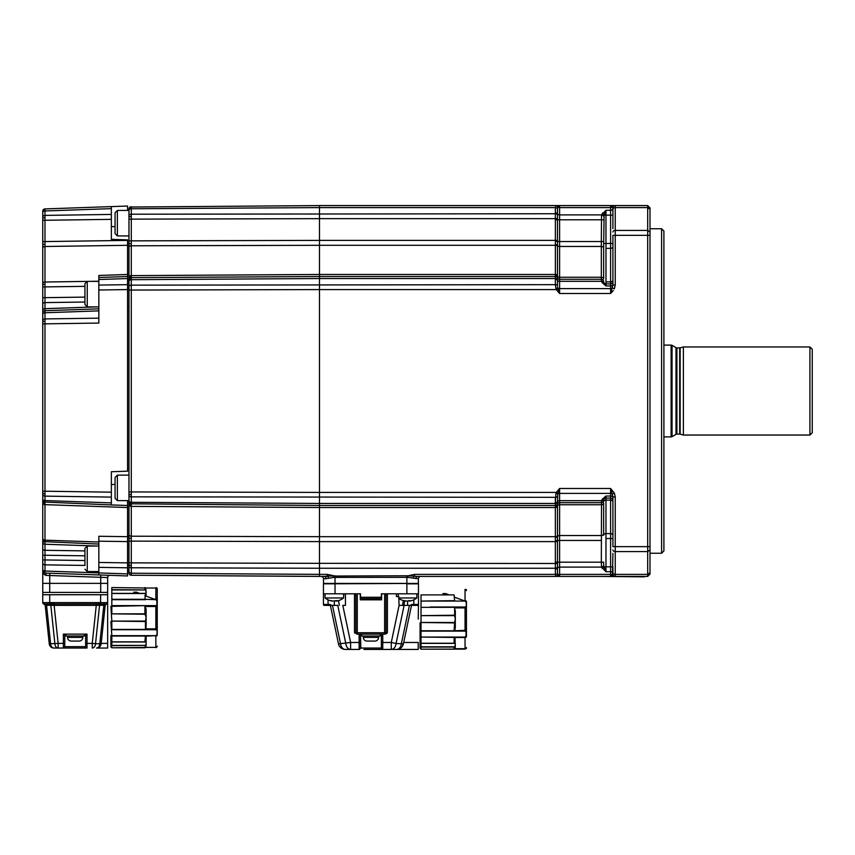 <?xml version="1.0" encoding="UTF-8"?>
<svg xmlns="http://www.w3.org/2000/svg" width="855" height="855" viewBox="0 0 855 855"><rect width="100%" height="100%" fill="white"/><g stroke="black" fill="none" stroke-linecap="round" stroke-linejoin="round"><path stroke-width="1.28" d="M661.599 553.238L663.908 550.919L663.908 231.064L661.599 228.755L661.599 553.238L650.003 553.238M603.929 282.706L603.748 282.278A2.319 1.603 163 0 0 601.535 281.316L601.332 279.275A2.319 2.319 0 0 1 603.651 281.594A2.319 2.319 0 0 0 601.332 279.275A2.319 2.319 0 0 1 603.651 281.594A2.319 2.319 0 0 0 601.332 279.275L559.608 279.275A2.319 2.319 0 0 1 557.471 277.854L557.439 277.362M602.689 212.938L602.209 213.526A2.319 1.464 -144.1 0 1 604.09 215.171L603.651 248.1A2.319 1.635 180 0 0 601.332 246.454L601.332 241.538L603.651 241.538L601.332 241.538L601.535 214.883L605.971 210.255L604.09 215.171L605.971 210.255L605.971 283.913L610.609 283.913A2.319 2.319 0 0 0 612.917 281.594M603.651 562.184L603.748 565.465L603.651 562.184L601.332 562.184L601.535 500.677L601.332 502.708L559.608 502.708A2.319 2.319 0 0 0 557.492 504.097L557.492 541.6L557.471 540.456L555.333 540.734L555.333 537.335A2.319 1.421 3.8 0 0 557.471 536.545A2.319 1.635 -0 0 1 559.608 535.529L559.608 540.456L557.471 540.456M611.496 290.86L610.609 293.511L559.608 293.511L556.252 289.578L557.93 288.541L559.608 293.511L557.759 287.932L555.9 288.595L555.365 284.662L555.9 288.595M613.356 290.476L610.609 293.511L610.609 288.595A2.319 1.635 180 0 0 612.479 287.911L614.36 288.872L615.237 285.036L614.36 288.872M603.651 248.1L603.651 278.88A2.319 1.635 180 0 0 601.332 277.244L601.332 246.454L559.608 246.454L559.608 288.595L610.609 288.595L610.609 210.255A2.319 1.635 180 0 0 612.917 208.609L612.479 206.931L610.609 205.574L614.36 205.574A2.319 2.063 -90 0 0 612.479 206.931A2.319 1.635 180 0 1 610.609 207.605L610.609 205.574L559.608 205.574L557.93 206.675L557.492 208.599L557.492 219.799L557.471 218.517L555.323 218.656L555.365 207.605L556.252 205.574A2.319 1.977 90 0 1 557.93 206.675L559.608 205.574L559.608 214.883L601.535 214.883A2.319 1.603 -163 0 1 603.748 216.529M601.332 540.456L559.608 540.456L559.608 574.378L610.609 574.378L610.609 566.822L612.917 566.822L612.917 574.1A2.319 2.319 0 0 0 615.237 576.42L614.36 576.42A2.319 2.063 90 0 1 612.479 575.062L610.609 576.42L610.609 574.378A2.319 1.635 180 0 1 612.479 575.062L612.917 553.335M558.764 490.994L559.608 488.483L559.608 493.399A2.319 1.635 0 0 0 557.759 494.051L557.492 504.097A2.319 2.319 0 0 0 557.471 504.14L557.471 504.044A2.319 2.309 -90 0 1 555.323 505.497L555.323 503.456A2.319 1.635 5.1 0 0 557.471 502.526L557.492 501.661A2.319 1.635 0 0 1 555.365 502.644L555.9 493.399L557.759 494.051L557.93 493.442L556.252 492.416L559.608 488.483L557.93 493.442M650.003 546.655L647.684 546.655L647.684 235.339L650.003 235.339L650.003 574.1L647.684 576.42L647.684 546.655L612.917 546.655L612.917 496.958L610.609 488.483L614.36 493.121L615.237 496.958L615.237 576.42L417.668 576.42L556.252 576.42L555.365 574.378L555.9 576.345A2.319 2.095 -72.6 0 0 557.759 575.041L559.608 576.42L559.608 574.378A2.319 1.635 0 0 0 557.759 575.041L557.492 573.395L557.759 575.041M602.209 568.457A2.319 1.464 144.1 0 0 604.09 566.822L605.971 571.739L601.535 567.1A2.319 1.603 163 0 0 603.748 565.465L604.09 566.822L610.609 566.822L610.609 493.399A2.319 1.635 180 0 1 612.479 494.072L614.36 493.121L615.237 496.958L612.917 496.958M610.609 498.08A2.319 2.319 0 0 1 612.917 500.389A2.319 2.319 0 0 0 610.609 498.08L605.971 498.08L605.971 571.739L610.609 571.739A2.319 1.635 180 0 1 612.917 573.374M612.917 535.251A2.319 1.635 180 0 0 610.609 533.616L605.971 533.616A2.319 1.635 180 0 0 603.651 535.251L603.651 503.114A2.319 1.635 180 0 1 601.332 504.749L559.608 504.749A2.319 1.635 0 0 0 557.471 505.754A2.319 1.828 -4.8 0 1 555.333 506.962L555.333 505.551A2.319 2.298 22.6 0 0 557.471 504.14L557.481 504.108A2.319 2.319 0 0 1 559.608 502.708L559.608 535.529L601.332 535.529A2.319 1.635 180 0 0 603.651 533.894M604.09 499.031A2.319 2.319 0 0 1 605.971 498.08A2.319 2.319 0 0 0 604.09 499.031L603.748 499.715L604.09 499.031A2.319 1.464 -144.1 0 1 602.209 499.32L605.971 496.039L603.748 499.715L603.651 501.757A2.319 1.635 180 0 1 605.971 500.111L610.609 500.111A2.319 1.635 180 0 1 612.917 501.757M603.929 499.288L603.748 499.715A2.319 1.603 -163 0 1 601.535 500.677L602.689 498.722M603.651 500.389A2.319 2.319 0 0 1 601.332 502.708M555.333 537.335L555.365 536.684A2.319 1.635 -0 0 0 557.492 535.7M328.064 599.836L328.064 604.464L323.436 604.464A0.93 0.93 0 0 0 324.355 605.393A0.93 0.93 0 0 1 323.436 604.464L323.436 583.837L418.341 583.409A2.319 2.319 0 0 1 418.287 583.837A2.319 2.319 0 0 0 418.341 583.409L418.416 578.696L407.824 577.403L408.017 575.8L414.515 574.378L555.365 574.378L555.333 540.734L555.365 541.6L319.492 541.6L319.492 536.684L555.365 536.684L555.333 506.962M555.333 505.551L555.365 505.497A2.319 2.319 0 0 0 557.492 504.097A2.319 2.319 0 0 1 555.365 505.497L319.492 505.497L319.492 536.684L131.275 536.203L131.275 573.224L319.492 574.368M555.9 493.399L556.252 492.416L555.9 493.399M131.275 207.028L319.492 205.585L319.492 218.656L131.275 219.137L131.275 277.651L319.492 276.507L319.492 503.456L555.323 503.456L555.365 497.332A2.319 1.635 0 0 0 557.492 496.349M555.365 562.184L557.492 562.184L557.471 567.132A2.319 1.635 -5.1 0 1 555.323 568.254L319.492 568.254L319.492 576.42L131.275 575.255L324.227 576.42A2.319 1.806 -90 0 1 326.033 578.696L323.468 578.696A2.319 2.319 0 0 0 321.159 576.42M555.365 541.6L557.492 541.6L557.471 563.477L319.492 563.338L319.492 568.254L131.275 567.773A2.319 1.635 0 0 1 128.966 566.138L128.966 502.013A2.319 2.319 0 0 0 131.275 504.332L131.275 536.203A2.319 1.635 0 0 1 128.966 534.567M319.492 574.378L327.38 574.378L327.38 576.078L406.873 575.757L417.668 576.42A2.319 1.806 90 0 0 415.861 578.696M327.38 574.378L333.877 575.8L334.07 577.403L328.651 578.236A2.319 1.261 77.8 0 0 327.38 576.078L324.227 576.42L327.839 576.42M407.824 577.403L406.873 577.349L406.873 575.757M323.436 593.798L335.021 593.798L335.021 583.409L406.873 583.409L406.873 577.349L334.07 577.403M328.651 578.236L326.033 578.696M407.921 576.42L406.873 576.42L407.921 576.42M323.468 578.696L323.553 583.409A2.319 2.319 0 0 0 323.596 583.837M420.735 576.42A2.319 2.319 0 0 0 418.416 578.696A2.319 2.319 0 0 1 420.735 576.42M413.243 578.236A2.319 1.261 102.2 0 1 414.515 576.078L414.515 574.378M556.252 576.42A2.319 1.977 -90 0 0 557.93 575.319M555.365 569.067A2.319 1.635 0 0 0 557.492 568.083L557.492 573.395A2.319 1.635 0 0 1 555.365 574.378M557.492 568.083A2.319 1.635 -0 0 1 559.608 567.1L601.535 567.1L601.332 562.184L557.492 562.184M614.36 576.42L610.609 576.42M647.684 576.42L615.237 576.42A2.319 2.319 0 0 1 612.917 574.1M557.471 540.403L557.439 538.383M319.492 541.6L319.492 563.338L319.492 541.6L128.966 541.119L128.966 546.056L127.577 546.056M128.966 500.56L128.966 288.573L128.966 475.134L117.381 475.134L117.381 500.624L128.966 500.624L128.966 501.735L128.966 500.656A2.319 1.635 0 0 0 131.275 502.302L319.492 503.445L319.492 505.497M557.492 246.283A2.319 1.635 -0 0 0 555.365 245.3L319.492 245.3L319.492 274.466L555.365 274.466L555.365 219.799L557.492 219.799L557.471 276.229A2.319 1.828 4.8 0 0 555.333 275.032L555.365 274.466A2.319 1.635 0 0 1 557.492 275.449M555.333 241.249L559.608 241.538L559.608 246.454A2.319 1.635 0 0 1 557.471 245.449A2.319 1.421 -3.8 0 0 555.333 244.658M319.492 245.3L319.492 240.383L557.492 240.383M555.365 219.799L555.323 218.656L319.492 218.656L319.492 240.383M319.492 205.574L559.608 205.574M128.966 215.855A2.319 1.635 180 0 1 131.275 214.21L555.323 213.739A2.319 1.635 5.1 0 1 557.471 214.851L557.492 213.9A2.319 1.635 -0 0 0 555.365 212.916L555.365 207.605L319.492 207.605L131.275 208.77L131.275 219.137L128.966 219.137L128.966 210.405A2.319 1.635 180 0 1 131.275 208.77L131.275 208.695M555.9 205.638A2.319 2.095 72.6 0 1 557.759 206.953A2.319 1.635 0 0 0 559.608 207.605L610.609 207.605L610.609 210.255L605.971 210.255M559.608 279.275A2.319 2.319 0 0 1 557.492 277.886A2.319 2.319 0 0 0 555.365 276.496L555.333 276.443A2.319 2.298 -22.6 0 1 557.471 277.854A2.319 2.319 0 0 0 559.608 279.275L601.332 279.275L601.332 277.244L559.608 277.244A2.319 1.635 -0 0 1 557.471 276.229M128.966 500.656L128.966 277.255A2.319 1.635 180 0 1 131.275 275.62L319.492 274.466L319.492 276.496L555.323 276.496L555.323 278.538L319.492 278.538L131.275 279.692L131.275 285.143L555.365 284.662L555.323 276.496A2.319 2.309 90 0 1 557.471 277.939M555.323 278.538A2.319 1.635 -5.1 0 1 557.471 279.457M557.556 286.831L557.759 287.932A2.319 1.635 0 0 0 559.608 288.595L559.608 293.511M604.09 282.952A2.319 2.319 0 0 0 605.971 283.913L605.971 285.955L604.09 282.952A2.319 1.464 144.1 0 0 602.209 282.674L601.535 281.316L559.608 281.316A2.319 1.635 0 0 1 557.492 280.333L557.492 285.645A2.319 1.635 -0 0 0 555.365 284.662M612.917 284.309A2.319 1.635 180 0 1 610.609 285.955L605.971 285.955L602.209 282.674M612.917 228.659L612.917 207.893A2.319 2.319 0 0 1 615.237 205.574L647.684 205.574L650.003 207.893L650.003 235.339M612.917 285.036L612.917 235.339L615.237 235.339L615.237 285.036L612.917 285.036L610.609 293.511M612.917 208.609L612.917 215.171L604.09 215.171M612.917 232.058A2.319 1.635 0 0 1 615.237 230.423L615.237 235.339L647.684 235.339L647.684 205.574M603.651 243.461L612.917 243.461M603.651 219.799L559.608 219.799L559.608 241.538L601.332 241.538M555.333 276.443L555.333 275.032M611.891 492.256L610.609 488.483L559.608 488.483L610.609 488.483L610.609 493.399L559.608 493.399L559.608 500.677A2.319 1.635 0 0 0 557.492 501.661M605.009 497.792L605.971 496.039L605.971 498.08M128.966 491.935L319.492 492.416L319.492 563.637L319.492 218.356L319.492 289.578L131.275 290.059L131.275 496.787M605.971 285.955L605.009 284.213M601.535 281.316L601.332 279.296M335.021 593.798L360.521 593.798L360.521 597.282L381.373 597.282L379.983 598.671L361.911 598.671L360.521 597.282A1.389 1.389 0 0 0 360.554 597.57M410.657 605.393A1.849 1.849 0 0 1 412.26 604.464L418.458 604.464L418.458 583.837L418.458 593.798L381.373 593.798L384.622 593.798L381.373 593.798L381.373 597.282A1.389 1.389 0 0 1 381.341 597.57M379.983 598.671L361.911 598.671M418.458 583.837L406.873 583.837L406.873 593.798M360.521 593.798L355.883 593.798L360.521 593.798M336.293 601.086A14.834 14.834 0 0 0 343.592 597.966L325.05 597.966A14.834 14.834 0 0 0 332.36 601.086M332.403 601.012L331.922 601.012A14.813 12.675 -90 0 1 330.393 600.627A14.385 6.434 -56 0 0 330.832 600.648A14.385 6.434 -56 0 0 331.302 600.627A14.813 12.675 90 0 0 332.83 601.012L334.743 601.012A14.813 7.642 -90 0 0 335.673 600.627A14.385 10.666 41.8 0 0 337.18 600.627A14.813 7.642 90 0 1 336.25 601.012L336.25 601.012M335.812 600.627L333.91 601.012M336.913 600.755A14.813 12.675 -90 0 1 335.812 601.012M409.534 601.086A14.834 14.834 0 0 0 416.834 597.966L398.761 597.966M405.644 601.012L405.163 601.012A14.813 12.675 -90 0 1 403.635 600.627A14.385 6.434 -56 0 0 404.073 600.648A14.385 6.434 -56 0 0 404.543 600.627A14.813 12.675 90 0 0 406.072 601.012L407.985 601.012A14.813 7.642 -90 0 0 408.914 600.627A14.385 10.666 41.8 0 0 410.421 600.627A14.813 7.642 90 0 1 409.492 601.012L409.492 601.012M410.154 600.755A14.813 12.675 -90 0 1 409.053 601.012L407.151 601.012M354.494 593.798L354.494 632.743L357.272 634.132A1.389 1.389 0 0 1 355.883 632.743L355.883 593.798L355.883 632.743A1.389 1.389 0 0 0 357.272 634.132L384.622 634.132A1.389 1.389 0 0 0 386.011 632.743A1.389 1.389 0 0 1 384.622 634.132L384.622 593.798L382.997 593.798A1.389 1.389 0 0 0 381.608 595.187L381.608 599.825L360.286 599.825L360.286 595.187L360.286 599.825L381.608 599.825L381.608 595.187L381.608 599.825M329.635 604.464L329.635 605.393A0.93 0.93 0 0 1 330.543 606.12A0.93 0.93 0 0 0 329.635 605.393L324.355 605.393L328.064 605.393L328.064 604.464L329.635 604.464A1.849 1.849 0 0 1 331.238 605.393M337.244 601.086L337.212 600.937A14.834 14.834 0 0 0 338.559 600.605L339.339 605.393L338.559 600.605M337.778 605.393L330.383 605.393L338.495 643.901L330.383 605.393L330.543 606.12L330.383 605.393L332.467 605.393L340.482 643.484A6.958 4.863 90 0 0 345.302 649.426A6.958 6.958 0 0 1 338.495 643.901L350.614 642.468L350.614 649.426L345.302 649.426L350.614 649.426A6.958 4.863 -90 0 1 345.794 643.484L337.778 605.393M404.682 600.937L403.923 605.393L411.512 605.393L403.4 643.901L402.032 646.808A6.958 6.958 0 0 0 403.282 644.381M404.02 605.393L399.093 605.393L404.116 605.393L396.089 643.484L403.4 643.901A6.958 6.958 0 0 1 396.592 649.426A6.958 6.958 0 0 0 397.436 649.373L396.592 649.426A6.958 4.863 -90 0 0 401.401 643.484L409.427 605.393M363.995 649.426L391.28 649.426L382.431 649.426L382.762 648.496L381.373 647.288L381.373 634.132M386.011 633.865L387.401 632.743L386.011 632.743L386.011 593.798M381.373 642.468L391.28 642.468L396.089 643.484A6.958 4.863 90 0 1 391.28 649.426L391.28 642.468L399.093 605.393L398.761 596.576L396.442 596.576L396.442 593.798M402.555 605.393L403.336 600.605M381.373 647.288L381.084 648.037A1.389 1.347 -90 0 0 382.431 649.426L377.899 649.426M360.286 595.187A1.389 1.389 0 0 0 358.897 593.798L357.272 593.798L357.272 632.743L355.883 632.743A1.389 1.389 0 0 0 357.272 634.132A1.389 1.389 0 0 1 355.883 632.743L355.883 593.798M413.82 599.836L413.82 605.393L417.529 605.393A0.93 0.93 0 0 0 418.458 604.464A0.93 0.93 0 0 1 417.529 605.393L412.26 605.393A0.93 0.93 0 0 0 411.351 606.12A0.93 0.93 0 0 1 412.26 605.393L417.529 605.393A0.93 0.93 0 0 0 418.458 604.464L418.234 619.063M413.82 605.393L412.26 605.393M391.28 649.426L418.234 649.426L418.234 642.468L403.699 642.468M350.614 649.426L359.453 649.426L359.121 648.496A1.389 1.208 -0 0 0 360.521 647.288L360.521 634.132L360.81 648.037L381.084 648.037M359.121 648.496L359.121 642.468L350.614 642.468L342.802 605.393L345.452 605.393L345.452 593.798M356.898 634.132L357.272 632.743L386.011 632.743M378.594 637.37A3.709 3.709 0 0 1 374.885 641.079L367.009 641.079A3.709 3.709 0 0 1 363.3 637.37L378.594 637.37L378.594 635.981M363.3 635.981L363.3 637.37M361.676 634.132L361.676 635.981L380.219 635.981L380.219 634.132M454.636 615.632L455.309 618.924L454.646 607.007L454.636 615.632L421.013 615.632L421.013 622.493L454.636 622.493L454.112 630.798L466.435 630.231L466.435 607.894L465.045 607.894L466.274 606.206L466.274 602.38L465.045 601.076L454.646 601.076L454.112 594.898L421.013 594.898L421.013 601.065L454.112 600.68M420.083 636.943L421.013 637.445L421.013 643.366L420.083 642.447L420.083 636.943L421.013 637.061L421.013 622.91L420.083 622.857L420.083 636.943L421.013 637.061L420.083 636.943L420.083 630.37L421.013 631.118L420.083 630.37L421.013 631.118L465.045 631.118L465.045 607.894L454.999 607.894M454.646 601.076L421.013 601.065L421.013 615.632L454.112 615.226M448.009 594.898L448.8 594.898M443.029 594.898L443.029 593.573L445.808 593.573L445.808 594.898M466.274 602.38L465.045 601.076L454.112 597.068M448.971 594.898L445.808 593.573M466.435 590.602L466.435 590.602A1.389 1.208 180 0 0 465.045 589.394L465.045 600.563A1.389 1.208 0 0 1 466.435 601.76L466.018 636.451M465.045 607.007L430.279 607.007M466.435 636.451L466.435 636.366A1.389 1.208 180 0 1 465.045 637.563L421.013 637.061L465.045 637.05L466.274 635.746A1.389 0.78 -0 0 0 466.435 635.383L466.435 630.231M455.202 643.516L454.636 643.366C455.597 643.676 455.597 644.82 454.636 646.797L421.013 646.797L421.013 643.227L420.083 642.447L420.083 646.241L421.013 647.064L420.083 646.241L420.083 648.25L421.013 649.18L465.045 649.105L465.045 637.05L466.274 635.746L466.274 631.92A1.389 0.599 -0 0 0 466.435 631.642M455.309 647.524L454.999 637.563M420.083 646.241L421.013 647.064L421.013 649.18L420.083 647.342M466.232 648.667L454.999 648.731L465.045 648.731A1.389 1.208 -0 0 0 466.435 647.534L466.435 647.534M466.435 647.951A1.389 1.389 -0 0 1 466.274 648.603L466.435 648.037M465.045 631.118L466.274 631.92M454.112 622.91L421.013 622.493M454.999 630.231L455.309 618.924L454.636 622.493M455.309 627.816L455.309 610.31M465.045 589.394L466.274 589.523A1.389 1.389 0 0 1 466.435 590.174L466.435 590.174M466.435 607.894L466.435 601.76M466.435 636.366L466.435 635.383M421.707 594.898C421.707 590.068 421.707 590.068 421.707 594.898L421.707 594.898M343.592 596.576L343.892 593.798M812.25 432.716L809.931 435.035L809.931 346.959L812.25 349.278L812.25 432.716M680.153 347.825L680.153 434.169A1.849 1.849 0 0 0 679.682 434.105L679.682 347.889A1.849 1.849 0 0 0 680.153 347.825L683.38 346.959L809.931 346.959M680.153 434.169L683.38 435.035L809.931 435.035M679.682 434.105L676.925 434.105A1.849 1.849 0 0 0 675.995 434.351L672.041 436.638A1.849 1.849 0 0 1 671.111 436.884L671.111 345.099A1.849 1.849 0 0 1 672.041 345.356L672.041 436.638M679.682 347.889L676.925 347.889L676.925 434.105M675.995 434.351L675.995 347.632A1.849 1.849 0 0 0 676.925 347.889M675.995 347.632L672.041 345.356M663.908 345.099L671.111 345.099M663.908 436.884L671.111 436.884M683.38 435.035L683.38 346.959M128.966 571.781L127.577 571.781L128.966 571.578A2.319 1.635 0 0 0 131.275 573.224L131.275 575.255A2.319 2.319 0 0 1 128.966 572.936L128.966 571.578L128.966 572.936A2.319 2.319 0 0 0 131.275 575.255L131.275 574.624M127.577 535.636L128.966 535.636L128.966 554.297L128.966 537.571A2.319 0.887 180 0 0 131.275 538.458M128.966 501.661L128.966 501.661A2.319 2.138 0 0 0 131.275 503.809L319.492 505.487M128.966 209.4A2.319 2.138 0 0 1 131.275 207.263L131.275 206.728A2.319 2.319 0 0 0 128.966 209.048M128.966 277.255L128.966 219.137M128.966 280.322A2.319 2.138 0 0 1 131.275 278.185L131.275 277.651A2.319 2.319 0 0 0 128.966 279.97L128.966 282.022L127.577 282.022M319.492 218.656L319.492 240.394L128.966 240.864L128.966 235.937L128.966 240.864M128.966 571.578L128.966 566.138M128.966 558.796C128.966 551.357 128.966 551.357 128.966 558.796L128.966 546.056M128.966 294.109C128.966 301.559 128.966 301.559 128.966 294.109C128.966 286.671 128.966 286.671 128.966 294.109M128.966 475.134L128.966 288.573L127.577 288.573M128.966 542.925L128.966 541.119M127.577 245.406L128.966 245.406L128.966 242.852L128.966 245.332M115.062 498.251L115.062 477.443L115.062 498.251M115.062 222.097L115.062 212.756L117.381 210.437L117.381 235.937L115.062 233.618L115.062 222.097M117.381 235.937L128.966 235.937L128.966 210.437L117.381 210.437M115.062 224.277L115.062 233.618M42.75 536.865L42.75 565.85M42.75 211.238L42.75 211.238A2.319 2.319 0 0 1 44.984 208.919L111.353 206.6L111.353 239.315L127.577 239.881L111.353 239.315M107.645 577.563L46.106 575.383C43.733 574.603 42.622 573.053 42.75 570.755L42.75 212.596A2.319 1.635 0 0 1 44.984 210.961L44.984 215.396L111.353 214.434M42.75 241.58L44.984 241.58L44.984 282.011L86.825 281.402M42.75 500.293A2.319 2.319 0 0 0 44.984 502.612L44.984 540.157L98.838 542.038M42.75 539.879A2.319 2.319 0 0 0 44.984 542.188L44.984 559.95L84.934 560.527M43.231 572.155L42.75 570.755A2.319 2.319 0 0 0 44.984 573.064L98.838 574.945L98.838 572.914L127.577 573.919L127.577 575.949L44.984 573.064A2.319 1.197 92 0 1 46.106 575.383M107.645 577.659A2.319 2.319 0 0 1 110.049 575.34A2.319 2.319 0 0 0 107.645 577.659L107.645 583.367L42.75 583.367L42.75 570.755M49.782 573.235L49.708 583.367L100.698 583.367L100.772 575.02M111.353 471.746L127.577 471.18L111.353 471.746L111.353 504.931L127.577 505.497L127.577 573.919M127.577 541.6L98.838 541.183L98.838 536.267L127.577 536.684M98.838 541.183L98.838 562.462L127.577 562.879M127.577 567.795L98.838 567.378L98.838 562.462M98.838 567.378L98.838 572.914L44.984 571.033L44.984 573.064M127.577 505.497L127.577 500.624M115.062 484.443L111.353 484.496M127.577 274.466L127.577 276.496L98.838 277.501L98.838 275.47L127.577 274.466L127.577 245.3L44.984 246.496A2.319 1.635 0 0 0 42.75 248.132M127.577 278.538L98.838 279.532L98.838 277.501L127.577 276.496L127.577 471.18M98.838 279.532L98.838 285.078L127.577 284.662M127.577 289.578L98.838 289.995L98.838 285.078M98.838 289.995L98.838 323.062L44.984 323.842L44.984 491.219L111.353 492.181M111.353 226.564L115.062 226.618M127.577 210.437L127.577 206.034L111.353 206.6M127.577 239.881L127.577 245.3M42.75 283.646A2.319 1.635 0 0 1 44.984 282.011L44.984 310.718L98.838 308.837M111.353 504.931L44.984 502.077A2.319 2.138 180 0 1 42.75 499.94M98.838 544.069L44.984 541.664A2.319 2.138 180 0 1 42.75 539.526M42.75 313.037A2.319 2.319 0 0 1 44.984 310.718L44.984 318.926L98.838 318.156M42.75 218.762L42.75 242.115M42.75 243.472L42.75 278.987M42.75 283.058L42.75 286.927L84.934 286.35M84.934 297.113L42.75 297.69L42.75 323.842L44.984 323.842L44.984 321.181A2.319 0.887 180 0 0 42.75 322.068M42.75 494.5A2.319 1.635 0 0 0 44.984 496.135L44.984 491.219L42.75 491.219L42.75 495.066M42.75 496.841L42.75 498.347M128.966 535.636L128.966 501.735L127.577 501.735M127.577 561.949L128.966 561.949L128.966 565.23L127.577 565.23M127.577 570.424L128.966 570.424L128.966 565.23M127.577 210.212L128.966 210.212L127.577 210.212M127.577 280.664L128.966 280.664M127.577 279.307L128.966 279.307L128.966 247.426A2.319 1.635 180 0 1 131.275 245.78L319.492 245.31M128.966 536.587L127.577 536.587M128.966 501.319L127.577 501.319L128.966 501.319M107.645 592.408L107.645 583.367L107.645 592.408L42.75 592.408L42.75 583.367L49.708 583.367L49.708 592.408M107.645 583.367L100.698 583.367L100.698 592.408L96.059 592.408L100.698 592.408M65.931 634.132L65.931 635.981L84.474 635.981L84.474 634.132M79.836 648.037L70.559 648.037M67.545 635.981L67.545 637.37A3.709 3.709 0 0 0 71.254 641.079L79.141 641.079A3.709 3.709 0 0 0 82.85 637.37L82.85 635.981M43.979 604.004L45.197 605.244L49.269 643.89L50.616 643.74A4.638 3.27 90 0 0 53.876 648.037A4.638 4.638 0 0 1 49.269 643.89L45.197 605.244L50.83 605.287A1.389 0.983 90 0 0 49.857 603.993L45.593 603.993A1.389 0.983 -90 0 1 46.565 605.287L50.616 643.74L58.14 643.398L58.14 648.037A4.638 3.27 -90 0 1 54.88 643.74L50.83 605.287L54.132 605.393L54.132 604.015L51.621 603.993L51.802 602.604L51.802 603.993L44.139 603.993A1.389 1.389 0 0 1 42.75 602.604A1.389 1.389 0 0 0 44.139 603.993L43.979 604.004A1.389 1.389 0 0 1 42.75 602.625A1.389 1.389 0 0 0 44.139 603.993L42.75 602.625L42.75 594.727L49.708 594.727L49.708 602.604L98.592 602.604L98.592 603.993L100.548 603.993L98.592 603.993L98.592 602.604L100.698 602.604L98.592 602.604M51.802 602.604L54.132 602.647L54.132 604.015L100.548 603.993A1.389 0.983 -90 0 0 99.565 605.287L105.197 605.244L101.136 643.89A4.638 4.638 0 0 1 96.519 648.037L107.645 648.037L96.519 648.037A4.638 3.27 -90 0 0 99.779 643.74L101.136 643.89M105.197 605.244L106.415 604.004A1.389 1.389 0 0 0 107.645 602.625L107.645 602.625A1.389 1.389 0 0 1 106.255 603.993L107.645 602.625A1.389 1.389 0 0 1 106.255 603.993L100.548 603.993L100.698 594.727L107.645 594.727L107.645 602.604A1.389 1.389 0 0 1 106.255 603.993L106.073 603.993M100.698 603.993L98.592 603.993M96.262 602.647L96.262 605.393L99.565 605.287L95.525 643.74L99.779 643.74L103.829 605.287A1.389 0.983 90 0 1 104.812 603.993M100.698 594.727L49.708 594.727M49.708 603.993L49.708 602.604L42.75 602.604A1.389 1.389 0 0 0 44.139 603.993L44.139 603.993A1.389 1.389 0 0 1 42.75 602.604L42.75 602.604A1.389 1.389 0 0 0 44.139 603.993L50.327 603.993M97.203 647.983L96.519 648.037M107.645 648.037L107.645 602.604C107.645 590.11 107.645 590.121 107.645 602.625L107.399 603.416M107.645 602.604A1.389 1.389 0 0 1 106.255 603.993A1.389 1.389 0 0 0 107.645 602.604L100.698 602.604M42.75 593.338L42.75 594.727L42.75 593.338M95.525 643.74A4.638 3.27 90 0 1 92.255 648.037L92.255 643.398L95.525 643.74M85.628 646.647L64.766 646.647L64.766 634.132L64.766 646.647A1.389 1.389 0 0 1 63.377 648.037L87.018 648.037A1.389 1.389 0 0 1 85.628 646.647L85.628 634.132M64.766 646.647A1.389 1.389 0 0 1 63.377 648.037L58.14 648.037L63.377 648.037L63.377 643.398L64.766 643.398L64.766 634.132L64.766 643.398M63.377 634.132L87.018 634.132L87.018 643.398L92.255 643.398L96.262 605.393L54.132 605.393L58.14 643.398L63.377 643.398L63.377 634.132L64.766 634.132L63.377 634.132M53.876 648.037L58.14 648.037L53.876 648.037A4.638 4.638 0 0 1 49.269 643.89M87.018 648.037L87.018 643.398L85.628 643.398M145.446 614.243L111.823 613.837L144.923 613.837L146.12 617.524L145.457 605.618L110.894 606.366L111.823 621.104L145.446 621.104L145.457 629.729L145.81 628.842L155.856 628.842L155.856 606.505L145.81 606.505M146.12 646.134L146.12 637.381L145.457 635.66L155.856 635.66L157.085 634.357A1.389 0.78 0 0 0 157.245 633.993L157.245 589.213A1.389 1.208 180 0 0 155.856 588.005L157.085 588.133A1.389 1.389 180 0 1 157.245 588.785L157.245 588.785A1.389 1.389 0 0 0 157.085 588.133L155.856 587.631L157.042 588.08M138.82 593.509L139.611 593.509M133.84 605.939L111.823 605.618L111.823 613.837M133.84 593.509L133.84 592.173L136.618 592.173L136.618 593.509M146.12 596.181L145.81 588.005L155.856 588.005L155.856 599.686L144.923 595.679M139.782 593.509L136.618 592.173M156.828 600.285L157.245 633.993M110.894 635.554L111.823 636.056L110.894 635.554L110.894 641.058L111.823 641.838L111.823 645.675L110.894 644.852L110.894 642.158L111.823 647.791L155.856 647.342A1.389 1.208 0 0 0 157.245 646.134L157.245 646.134M110.894 645.952L110.894 646.914M111.823 647.791L110.894 646.861L111.823 647.801L145.019 647.801M111.823 645.675L145.446 645.407L144.923 647.791M146.077 642.233L145.446 641.977C146.408 642.287 146.408 643.43 145.446 645.407L111.823 645.407M157.245 630.253A1.389 0.599 -0 0 1 157.085 630.53L155.856 629.729L111.823 629.729L111.823 621.51L110.894 621.467L111.823 635.671L145.457 635.66L144.923 641.838L111.823 641.838L110.894 641.058M145.446 589.939L111.823 589.939L111.823 599.291L144.923 599.291L145.446 593.37C146.408 593.06 146.408 591.917 145.446 589.939L111.823 589.672L111.823 587.556L145.81 588.005M144.923 599.291L155.856 599.686L157.085 600.99L157.085 604.816A1.389 0.599 0 0 1 157.245 605.094M157.245 634.976A1.389 1.208 180 0 1 155.856 636.173L155.856 647.716L156.957 646.882M145.446 621.104L146.12 617.524L146.12 626.426L146.12 608.92M146.12 626.426L145.81 628.842M145.446 641.977L111.823 641.977L111.823 635.671M157.085 630.53L157.085 634.357M144.923 621.51L111.823 621.104M111.823 593.509L144.923 593.509M157.245 606.505L155.856 606.505L155.856 605.618L111.823 605.618L111.823 599.676L145.457 599.686M155.856 599.686L157.085 600.99M155.856 605.618L157.085 604.816M153.205 599.173L155.856 599.173A1.389 1.208 -0 0 1 157.245 600.37M112.283 593.509C112.283 588.678 112.283 588.678 112.283 593.509L112.283 593.509M84.934 304.134L84.934 284.095M84.934 295.723L84.934 289.289M84.934 565.294L84.934 548.376L87.253 546.056L87.253 571.546L84.934 569.227M84.934 556.947L84.934 552.309M644.21 576.836L599.013 576.42M605.971 538.532L612.917 538.532M605.971 496.039L610.609 496.039A2.319 1.635 180 0 1 612.917 497.674M319.492 507.528L555.365 507.528A2.319 1.635 -0 0 0 557.492 506.545M601.535 500.677L559.608 500.677L559.608 502.708M323.553 583.409L335.021 583.409L335.021 575.757M612.917 572.743A2.319 1.635 0 0 0 615.237 574.378L647.684 574.378L650.003 572.743M612.917 549.925A2.319 1.635 0 0 0 615.237 551.571L647.684 551.571L650.003 549.925M555.365 497.332L131.275 496.851L131.275 503.809M319.492 492.416L556.252 492.416M555.365 207.605A2.319 1.635 0 0 1 557.492 208.599M555.365 279.35A2.319 1.635 0 0 1 557.492 280.333M612.917 207.893A2.319 2.319 0 0 1 615.237 205.574L615.237 230.423L647.684 230.423L650.003 232.058M612.917 209.251A2.319 1.635 0 0 1 615.237 207.605L647.684 207.605L650.003 209.251M605.971 281.883L610.609 281.883A2.319 1.635 180 0 0 612.917 280.237M605.971 248.378L610.609 248.378A2.319 1.635 180 0 0 612.917 246.732M557.492 213.9A2.319 1.635 0 0 0 559.608 214.883L559.608 219.799L557.492 219.799M556.252 289.578L319.492 289.578M334.326 605.393L334.326 601.086M382.762 634.132L382.762 648.496M387.401 593.798L387.401 632.743M407.568 601.086L407.568 605.393M359.453 649.426L360.81 648.037M360.521 642.468L359.121 642.468L359.121 634.132M354.494 632.743L355.883 632.743M421.013 643.227L454.112 643.227L454.112 637.445M421.013 643.366L454.636 643.366M421.013 647.064L454.112 647.064L454.112 649.18M421.013 630.798L454.112 630.798M421.013 607.328L454.112 607.328M131.275 504.867A2.319 2.138 180 0 1 128.966 502.719M128.966 504.728A2.319 1.635 0 0 0 131.275 506.374L319.492 507.517M128.966 564.631A2.319 0.887 0 0 0 131.275 565.518M128.966 562.857L319.492 563.338M128.966 217.362A2.319 0.887 0 0 1 131.275 216.475M131.275 243.525A2.319 0.887 180 0 0 128.966 244.412M131.275 277.127A2.319 2.138 180 0 0 128.966 279.264M128.966 493.709A2.319 0.887 0 0 0 131.275 494.596L131.275 495.494M128.966 286.778A2.319 1.635 180 0 1 131.275 285.143L131.275 290.059L128.966 290.059M131.275 278.185L131.275 279.692A2.319 1.635 180 0 0 128.966 281.327M131.275 207.049L131.275 208.77M131.275 494.511L131.275 493.591M128.966 495.216A2.319 1.635 0 0 0 131.275 496.851M44.984 208.919L44.984 210.961L111.353 208.641M44.984 209.454A2.319 2.138 180 0 0 42.75 211.591M42.75 217.031A2.319 1.635 0 0 1 44.984 215.396L44.984 241.58L127.577 240.394M44.984 217.651A2.319 0.887 180 0 0 42.75 218.538M42.75 220.312L111.353 219.35M42.75 245.129A2.319 0.887 0 0 1 44.984 244.241M44.984 284.266A2.319 0.887 180 0 0 42.75 285.153M44.984 493.88A2.319 0.887 180 0 1 42.75 492.993M42.75 500.998A2.319 2.138 0 0 0 44.984 503.135M44.984 572.54A2.319 2.138 180 0 1 42.75 570.403M89.583 281.37L98.838 281.231M84.934 302.029L44.984 302.606A2.319 1.635 0 0 0 42.75 304.241M42.75 310.322A2.319 1.635 0 0 1 44.984 308.687L97.299 306.86M98.838 310.878L44.984 312.759A2.319 1.635 0 0 0 42.75 314.394M42.75 320.572A2.319 1.635 0 0 1 44.984 318.926L44.984 321.181M111.353 497.097L44.984 496.135L44.984 500.57L111.353 502.89M42.75 498.935A2.319 1.635 0 0 0 44.984 500.57L44.984 502.077M127.577 507.528L44.984 504.642A2.319 1.635 0 0 1 42.75 503.007M42.75 538.522A2.319 1.635 0 0 0 44.984 540.157L44.984 541.664M97.278 546.056L44.984 544.229A2.319 1.635 0 0 1 42.75 542.594M42.75 548.675A2.319 1.635 0 0 0 44.984 550.31L84.934 550.887M84.934 555.803L42.75 555.226M42.75 559.95L44.984 559.95L44.984 571.033A2.319 1.635 0 0 1 42.75 569.398M84.934 565.433L44.984 564.856A2.319 1.635 0 0 1 42.75 563.221M67.545 637.37L82.85 637.37M49.376 605.287L46.565 605.287M75.24 605.393L96.262 605.393M101.179 643.398L107.645 643.398M144.923 613.837L144.923 605.939M144.923 587.556L144.923 589.672M111.823 593.37L133.84 593.37M139.44 593.37L145.446 593.37M155.856 629.729L155.856 628.842L157.245 628.842M145.81 636.173L155.856 635.66M111.823 636.056L144.923 636.056M111.823 629.408L144.923 629.408M98.838 281.37L87.253 281.37L87.253 306.86L84.934 304.54M650.003 228.755L661.599 228.755M325.05 593.798L325.05 597.966M343.592 593.798L343.592 597.966M398.291 593.798L398.291 596.576M416.834 593.798L416.834 597.966M398.761 598.318A14.834 14.834 0 0 0 405.601 601.086M454.219 649.191L421.013 649.191M117.381 475.134L115.062 477.443M117.381 500.624L115.062 498.305M128.966 306.86L127.577 306.86M51.802 603.993L49.857 603.993M87.253 281.37L84.934 283.678M98.838 306.86L87.253 306.86M98.838 571.546L87.253 571.546M98.838 546.056L87.253 546.056"/></g></svg>
